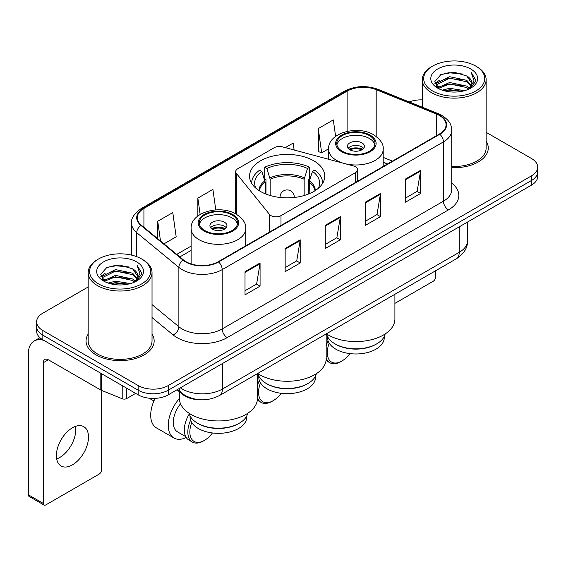 <?xml version="1.0" encoding="UTF-8"?>
<svg xmlns="http://www.w3.org/2000/svg" width="566" height="566" viewBox="0 0 566 566"><rect width="100%" height="100%" fill="white"/><g stroke="black" fill="none" stroke-linecap="round" stroke-linejoin="round"><path stroke-width="0.85" d="M355.526 166.8A7.096 4.096 0 0 0 353.509 165.987L282.342 146.827A7.096 4.096 0 0 0 274.333 147.648L237.777 168.746A7.096 4.096 0 0 0 235.697 171.647A7.096 4.096 0 0 0 236.362 173.373L269.55 214.457A7.096 4.096 0 0 0 280.998 215.625L355.526 172.595A7.096 4.096 0 0 0 357.606 169.701A7.096 4.096 0 0 0 355.526 166.8M313.748 160.801A37.604 21.706 0 0 0 272.77 156.096A37.604 21.706 0 0 0 249.556 176.153A37.604 21.706 0 0 0 260.572 191.506A37.604 21.706 0 0 0 301.544 196.211A37.604 21.706 0 0 0 324.757 176.153A37.604 21.706 0 0 0 313.748 160.801M387.427 164.027L383.196 162.315M199.437 399.716A21.282 12.289 180 0 1 182.691 394.488L176.995 389.783M88.176 286.976L42.846 313.154A21.282 12.289 0 0 0 36.613 321.842L36.613 331.11A21.282 12.289 0 0 0 42.846 339.798L138.161 394.827A21.282 12.289 0 0 0 168.265 394.827L531.467 185.132A21.282 12.289 0 0 0 537.7 176.443L537.7 171.809A21.282 12.289 0 0 1 531.467 180.497A21.282 12.289 0 0 0 537.7 171.809L537.7 167.175A21.282 12.289 0 0 0 531.467 158.487L486.137 132.317M36.613 321.842A21.282 12.289 0 0 0 42.846 330.53L138.161 385.559A21.282 12.289 0 0 0 168.265 385.559L168.265 390.193L531.467 180.497L168.265 390.193A21.282 12.289 0 0 1 138.161 390.193A21.282 12.289 0 0 0 168.265 390.193L168.265 394.827M42.846 330.53L42.846 335.164L138.161 390.193L42.846 335.164A21.282 12.289 0 0 1 36.613 326.476A21.282 12.289 0 0 0 42.846 335.164L42.846 339.798M88.176 334.117A34.052 19.661 0 0 0 86.053 340.958A34.052 19.661 0 0 0 96.022 354.861A34.052 19.661 0 0 0 133.137 359.12A34.052 19.661 0 0 0 154.157 340.958A34.052 19.661 0 0 0 152.028 334.117A34.052 19.661 0 0 1 154.157 340.958A34.052 19.661 0 0 1 133.137 359.12A34.052 19.661 0 0 1 96.022 354.861A34.052 19.661 0 0 1 86.053 340.958A34.052 19.661 0 0 1 88.176 334.117M439.414 115.478A22.704 13.11 180 0 1 446.058 124.746A22.704 13.11 180 0 1 439.414 134.015L218.179 261.74A22.704 13.11 180 0 1 183.525 259.992L141.38 225.24A22.704 13.11 180 0 1 137.276 217.719A22.704 13.11 180 0 1 143.927 208.451L347.114 91.14A22.704 13.11 180 0 1 376.185 89.676L436.379 114.007A22.704 13.11 180 0 1 439.414 115.478M439.81 115.245A23.27 13.435 0 0 0 436.704 113.738L376.51 89.407A23.27 13.435 0 0 0 346.71 90.914L143.523 208.217A23.27 13.435 0 0 0 140.92 225.424L183.066 260.176A23.27 13.435 0 0 0 218.582 261.973L439.81 134.241A23.27 13.435 0 0 0 439.81 115.245M245.014 271.673L245.014 294.844L260.07 286.155L260.07 262.985L245.014 271.673M245.014 290.733L256.61 284.04L260.006 263.756A5.674 3.276 -120 0 0 260.07 262.985M256.504 284.104L260.07 286.155M285.151 248.502L285.151 271.673L300.199 262.985L300.199 239.814L285.151 248.502M285.151 267.562L296.74 260.869L300.143 240.585A5.674 3.276 -120 0 0 300.199 239.814M296.641 260.933L300.199 262.985M405.546 178.99L405.546 202.161L420.602 193.473L420.602 170.302L405.546 178.99M405.546 198.05L417.142 191.358L420.538 171.074A5.674 3.276 -120 0 0 420.602 170.302M417.036 191.421L420.602 193.473M365.417 202.161L365.417 225.332L380.465 216.644L380.465 193.473L365.417 202.161M365.417 221.221L377.006 214.528L380.409 194.244A5.674 3.276 -120 0 0 380.465 193.473M376.906 214.592L380.465 216.644M325.28 225.332L325.28 248.502L340.336 239.814L340.336 216.644L325.28 225.332M325.28 244.392L336.876 237.699L340.272 217.415A5.674 3.276 -120 0 0 340.336 216.644M336.77 237.762L340.336 239.814M451.739 167.67A34.052 19.661 0 0 0 488.267 148.059A34.052 19.661 0 0 0 486.137 141.217A34.052 19.661 0 0 1 488.267 148.059A34.052 19.661 0 0 1 451.739 167.67M168.265 385.559L531.467 175.863A21.282 12.289 0 0 0 537.7 167.175M422.286 99.878A21.282 12.289 0 0 0 409.239 101.944M163.956 243.854L176.175 236.8L172.779 212.59L157.73 221.278L157.73 238.718M294.15 150.004L293.174 143.078L285.299 147.627M335.624 136.406L333.31 119.907L318.262 128.595L318.502 151.631M215.787 209.894L212.908 189.419L197.859 198.107L197.859 216M318.262 128.595L321.658 152.806L328.577 148.816M321.658 152.806L318.262 151.539M197.859 198.107L200.152 214.436M157.73 221.278L160.496 240.996M394.905 303.369L433.139 281.295A3.545 2.045 120 0 0 435.65 276.951L435.65 270.739M432.636 91.006A30.507 17.61 0 0 0 475.78 91.006A30.507 17.61 0 0 0 475.78 66.095L476.784 66.675A31.922 18.43 0 0 1 486.137 79.707A31.922 18.43 0 0 1 466.426 96.736A31.922 18.43 0 0 1 431.639 92.739A31.922 18.43 0 0 1 422.286 79.707A31.922 18.43 0 0 1 431.639 66.675L432.636 66.095A30.507 17.61 0 0 0 432.636 91.006M451.739 166.439A31.922 18.43 0 0 0 486.137 148.059L486.137 79.707M442.258 90.171L449.623 88.282L464.545 90.673M444.367 90.815L449.623 89.732L462.365 91.218L448.626 90.128L444.515 90.85M437.688 87.787L449.623 82.495L466.752 86.11L469.511 88.395M438.402 88.409L449.623 83.938L466.752 87.553L468.747 89.081M436.683 86.817L436.471 85.395L437.079 82.976L449.623 76.7L466.752 80.315L471.443 85.636M436.528 86.117L437.079 84.426L449.623 78.15L466.752 81.766L471.103 86.329M468.563 89.23A17.737 10.238 0 0 0 471.945 83.209A17.737 10.238 0 0 0 466.752 75.971L471.938 83.563M470.763 68.988A23.411 13.52 0 0 0 437.709 68.96A23.411 13.52 0 0 0 437.553 88.048A23.411 13.52 0 0 0 437.652 88.105A23.411 13.52 0 0 0 470.87 88.048A23.411 13.52 0 0 0 470.763 68.988M466.752 75.971L454.01 72.165L440.914 74.578L434.844 81.433L438.869 88.749M470.013 88.522L475.673 81.341L475.787 80.054L471.181 72.363L474.082 80.98L468.747 89.145M476.784 66.675L475.78 66.095A30.507 17.61 0 0 0 432.636 66.095M471.181 72.363L475.78 80.351M440.61 74.726L448.626 72.745L462.995 74.033M435.07 84.044L437.688 81.992M443.454 79.544L448.626 78.54L462.486 79.679M443.454 85.339L448.626 84.334L462.486 85.473M434.921 83.478L439.216 80.422M437.207 87.369L439.216 86.216M307.975 383.5L307.225 383.939A28.378 16.386 0 0 1 267.088 383.939L266.338 383.5A29.439 17.001 0 0 0 307.975 383.5A29.439 17.001 0 0 0 316.352 373.687M258.782 376.015L258.782 377.274A28.378 16.386 0 0 0 267.088 388.863A28.378 16.386 0 0 0 298.02 392.415A28.378 16.386 0 0 0 315.538 377.274L315.538 376.015M265.143 193.756L265.143 182.132L261.81 171.371A32.495 18.763 0 0 0 255.896 188.216M265.97 194.088L265.97 179.564L264.711 178.835L264.711 167.246A35.474 20.482 0 0 1 309.609 167.246L307.487 168.47A32.495 18.763 0 0 0 266.827 168.47L270.159 179.238L270.159 195.518M304.154 195.518L304.154 179.238L307.487 168.47M257.671 373.496A39.019 22.527 0 0 0 259.568 374.671A39.019 22.527 0 0 0 302.088 379.553A39.019 22.527 0 0 0 326.179 358.738L326.179 333.94M309.609 167.246L309.609 178.835L308.343 179.564L308.343 194.088M261.81 171.371L259.695 170.147A35.474 20.482 0 0 0 251.686 183.108A35.474 20.482 0 0 0 251.686 183.356L251.686 183.108M266.827 168.47L264.711 167.246M322.627 183.108L322.627 183.356A35.474 20.482 0 0 0 322.627 183.108A35.474 20.482 0 0 0 314.625 170.147L312.503 171.371L309.404 180.773L309.17 193.756M318.425 188.216A32.495 18.763 0 0 0 312.503 171.371M257.962 373.687A29.439 17.001 0 0 0 266.338 383.5L267.088 383.939M260.487 382.878A20.574 11.879 120 0 0 258.563 392.337A20.574 11.879 120 0 0 273.109 400.735A20.574 11.879 120 0 0 281.153 393.292M257.452 397.82A21.996 12.7 120 0 0 261.11 402.405A21.996 12.7 120 0 0 272.105 401.315L273.109 400.735M257.325 400.212A21.996 12.7 120 0 0 257.601 400.381L261.11 402.405M259.334 380.493A21.996 12.7 120 0 0 257.452 385.821M258.082 374.168A21.996 12.7 120 0 0 257.452 375.244M369.428 135.607A19.152 11.058 0 0 0 348.557 133.208A19.152 11.058 0 0 0 336.728 143.424A19.152 11.058 0 0 0 342.338 151.242A19.152 11.058 0 0 0 363.216 153.641A19.152 11.058 0 0 0 375.039 143.424A19.152 11.058 0 0 0 369.428 135.607M374.876 144.875A19.152 11.058 0 0 0 369.428 138.5A19.152 11.058 0 0 0 349.731 135.847A19.152 11.058 0 0 0 336.897 144.875M385.163 333.954A29.517 17.037 180 0 1 376.751 343.852L375.951 344.319A28.378 16.386 180 0 1 335.815 344.319L335.015 343.852A29.517 17.037 180 0 1 326.61 333.954M384.264 336.487L384.264 337.598A28.378 16.386 180 0 1 366.747 352.731A28.378 16.386 180 0 1 335.815 349.18A28.378 16.386 180 0 1 327.509 337.598L327.509 336.487M376.751 343.852A29.517 17.037 180 0 1 335.015 343.852L335.815 344.319M326.398 333.813A39.019 22.527 0 0 0 328.294 334.987A39.019 22.527 0 0 0 370.815 339.876A39.019 22.527 0 0 0 394.905 319.061L394.905 294.263M361.907 142.844A8.511 4.917 0 0 0 352.625 141.783A8.511 4.917 0 0 0 347.368 146.325A8.511 4.917 0 0 0 349.866 149.799A8.511 4.917 0 0 0 359.141 150.86A8.511 4.917 0 0 0 364.398 146.325A8.511 4.917 0 0 0 361.907 142.844M363.641 148.349A8.511 4.917 0 0 0 361.907 146.898A8.511 4.917 0 0 0 348.132 148.349M349.01 149.219A11.348 6.551 180 0 1 362.261 149.014L362.261 149.58M349.937 149.841A9.933 5.738 180 0 1 361.242 149.601L362.261 149.014M361.073 150.216L361.242 149.601M329.214 343.194A20.574 11.879 120 0 0 327.29 352.66A20.574 11.879 120 0 0 341.836 361.058A20.574 11.879 120 0 0 349.88 353.608M326.179 358.144A21.996 12.7 120 0 0 329.837 362.728A21.996 12.7 120 0 0 340.838 361.639L341.836 361.058M326.051 360.535A21.996 12.7 120 0 0 326.327 360.698L329.837 362.728M328.061 340.817A21.996 12.7 120 0 0 326.179 346.144M326.759 334.57A21.996 12.7 120 0 0 326.179 335.567M231.975 214.967A19.152 11.058 0 0 0 211.097 212.568A19.152 11.058 0 0 0 199.274 222.785A19.152 11.058 0 0 0 204.885 230.603A19.152 11.058 0 0 0 225.763 233.001A19.152 11.058 0 0 0 237.586 222.785A19.152 11.058 0 0 0 231.975 214.967M237.423 224.235A19.152 11.058 0 0 0 231.975 217.86A19.152 11.058 0 0 0 212.278 215.207A19.152 11.058 0 0 0 199.437 224.235M247.71 413.314A29.517 17.037 180 0 1 239.298 423.212L238.498 423.672A28.378 16.386 180 0 1 198.362 423.672L197.562 423.212A29.517 17.037 180 0 1 189.15 413.314M246.804 415.847L246.804 416.958A28.378 16.386 180 0 1 229.287 432.091A28.378 16.386 180 0 1 198.362 428.54A28.378 16.386 180 0 1 190.049 416.958L190.049 415.847M239.298 423.212A29.517 17.037 180 0 1 197.562 423.212L198.362 423.672M179.408 391.778L179.408 398.422A39.019 22.527 0 0 0 190.841 414.347A39.019 22.527 0 0 0 233.362 419.236A39.019 22.527 0 0 0 257.452 398.422L257.452 373.624M224.447 222.205A8.511 4.917 0 0 0 215.172 221.143A8.511 4.917 0 0 0 209.915 225.678A8.511 4.917 0 0 0 212.413 229.159A8.511 4.917 0 0 0 221.688 230.22A8.511 4.917 0 0 0 226.945 225.678A8.511 4.917 0 0 0 224.447 222.205M226.188 227.709A8.511 4.917 0 0 0 224.447 226.259A8.511 4.917 0 0 0 210.672 227.709M211.55 228.579A11.348 6.551 180 0 1 224.808 228.367L224.808 228.933M212.483 229.195A9.933 5.738 180 0 1 223.782 228.961L224.808 228.367M223.62 229.577L223.782 228.961M155.119 398.379A27.67 15.975 120 0 0 150.705 415.218A27.67 15.975 120 0 0 156.435 427.882L173.995 438.02A27.67 15.975 -60 0 1 168.265 425.356A27.67 15.975 -60 0 1 179.408 398.528M186.221 437.504A27.67 15.975 -60 0 1 173.995 438.02M191.761 422.554A20.574 11.879 120 0 0 189.836 432.021A20.574 11.879 120 0 0 204.383 440.419A20.574 11.879 120 0 0 212.427 432.969M190.608 420.177A21.996 12.7 120 0 0 187.827 432.021A21.996 12.7 120 0 0 192.383 442.088A21.996 12.7 120 0 0 203.378 440.999L204.383 440.419M185.698 436.584L177.54 431.879A20.574 11.879 -60 0 1 173.281 422.462A20.574 11.879 -60 0 1 180.519 403.756M189.306 413.93A21.996 12.7 120 0 0 184.318 429.99A21.996 12.7 120 0 0 188.874 440.058L192.383 442.088M75.476 426.375A22.704 13.11 -60 0 1 59.713 457.512A22.704 13.11 -60 0 1 56.685 458.927M72.448 464.863A22.704 13.11 120 0 0 87.277 444.855A22.704 13.11 120 0 0 83.796 426.665A22.704 13.11 120 0 0 72.448 427.79A22.704 13.11 120 0 0 57.612 447.791A22.704 13.11 120 0 0 61.093 465.988A22.704 13.11 120 0 0 72.448 464.863M126.749 388.241L126.749 398.521L135.656 393.377M43.907 340.407A28.378 16.386 -120 0 0 34.179 341.001A28.378 16.386 -120 0 0 28.3 353.991L28.3 494.755L43.349 503.443L43.349 362.679A7.096 4.096 60 0 1 44.82 359.431A7.096 4.096 60 0 1 48.365 359.785L100.819 390.066L100.819 373.27M43.349 503.443A3.545 2.045 120 0 0 44.084 505.063L29.036 496.375A3.545 2.045 -60 0 1 28.3 494.755M44.084 505.063A3.545 2.045 120 0 0 45.86 504.886L99.036 474.188A3.545 2.045 120 0 0 101.54 469.844L101.54 390.398M126.749 398.521A3.545 2.045 180 0 1 122.206 398.747L101.293 390.292A3.545 2.045 180 0 1 100.819 390.066M98.534 283.899A30.507 17.61 0 0 0 141.677 283.899A30.507 17.61 0 0 0 141.677 258.987L142.682 259.568A31.922 18.43 0 0 1 152.028 272.6A31.922 18.43 0 0 1 132.324 289.629A31.922 18.43 0 0 1 97.529 285.632A31.922 18.43 0 0 1 88.176 272.6A31.922 18.43 0 0 1 97.529 259.568L98.534 258.987A30.507 17.61 0 0 0 98.534 283.899M88.176 272.6L88.176 340.958A31.922 18.43 0 0 0 97.529 353.991A31.922 18.43 0 0 0 132.324 357.981A31.922 18.43 0 0 0 152.028 340.958L152.028 272.6M108.156 283.064L115.514 281.182L130.442 283.573M110.257 283.707L115.514 282.625L128.256 284.111M103.564 280.701L115.514 275.387L132.642 279.003L135.401 281.288M104.293 281.302L115.514 276.838L132.642 280.453L134.637 281.974M102.58 279.717L102.368 278.288L102.97 275.868L115.514 269.593L132.642 273.208L137.333 278.529M102.425 279.01L102.97 277.319L115.514 271.043L132.642 274.659L137 279.222M134.46 282.123A17.737 10.238 0 0 0 137.842 276.109A17.737 10.238 0 0 0 132.642 268.864L137.828 276.456M136.661 261.888A23.411 13.52 0 0 0 103.599 261.853A23.411 13.52 0 0 0 103.451 280.941A23.411 13.52 0 0 0 103.55 280.998A23.411 13.52 0 0 0 136.76 280.941A23.411 13.52 0 0 0 136.661 261.888M132.642 268.864L119.9 265.065L106.804 267.47L100.734 274.333L104.76 281.642M135.911 281.415L141.564 274.234L141.677 272.954L137.078 265.263L139.979 273.88L134.644 282.038M142.682 259.568L141.677 258.987A30.507 17.61 0 0 0 98.534 258.987M137.078 265.263L141.677 273.244M106.5 267.619L114.523 265.645L128.885 266.933M100.967 276.944L103.585 274.885M109.344 272.437L114.523 271.432L128.376 272.571M109.344 278.231L114.523 277.227L128.376 278.366M110.405 283.743L114.523 283.021L128.241 284.118M100.819 276.371L105.113 273.321M103.097 280.269L105.113 279.109M182.691 393.851L182.691 394.488M236.362 173.373L236.362 214.231M269.55 214.457L269.55 232.081M280.998 215.625L280.998 225.473M355.526 172.595L355.526 182.443M180.405 387.816A28.378 16.386 0 0 0 182.309 389.033A28.378 16.386 0 0 0 222.445 389.033L459.224 252.33A28.378 16.386 0 0 0 467.537 240.741C467.749 247.788 463.993 253.809 456.288 258.825L219.502 395.528A14.192 8.193 60 0 0 222.445 389.033L222.445 363.549M459.224 226.839L459.224 252.33A14.192 8.193 60 0 1 456.288 258.825M179.252 388.481A14.192 9.488 129.5 0 0 181.728 393.094L177.42 389.542M531.467 185.132L531.467 175.863M138.161 394.827L138.161 385.559M451.739 183.129A35.474 20.482 180 0 1 448.442 209.894L227.207 337.626A7.096 4.096 60 0 1 222.19 328.938L443.426 201.206A28.378 16.386 0 0 0 451.739 189.624L451.739 130.307A28.378 16.386 180 0 1 443.426 141.889A7.096 4.096 -120 0 0 439.81 134.241M227.207 337.626A35.474 20.482 180 0 1 177.045 337.626A35.474 20.482 180 0 1 173.069 334.888L152.028 317.54M183.066 260.176A7.096 4.747 129.5 0 0 178.877 267.428L178.877 326.745A28.378 16.386 0 0 0 182.061 328.938A28.378 16.386 0 0 0 222.19 328.938L222.19 269.621A28.378 16.386 180 0 1 178.877 267.428L136.731 232.676A28.378 16.386 180 0 1 131.602 223.28L131.602 255.132M451.739 130.307C451.279 125.433 450.826 121.372 441.954 115.471L438.226 113.66A7.096 3.325 112 0 0 436.704 113.738M438.226 113.66L378.031 89.329C366.28 85.169 355.13 85.77 344.567 91.14A7.096 4.096 60 0 1 346.71 90.914M143.523 208.217A7.096 4.096 -120 0 0 141.38 208.451C134.015 213.743 130.76 218.688 131.602 223.28M140.92 225.424A7.096 4.747 129.5 0 0 136.731 232.676L136.731 256.674M378.031 89.329A7.096 3.325 112 0 0 376.51 89.407M218.582 261.973A7.096 4.096 60 0 1 222.19 269.621L443.426 141.889L443.426 201.206A7.096 4.096 60 0 0 448.442 209.894M152.028 304.607L178.877 326.745A7.096 4.747 -50.5 0 1 173.069 334.888M143.927 208.451L143.927 227.334M436.379 114.007L436.379 135.762M376.185 89.676L376.185 136.441M392.45 161.126L383.196 157.383M347.114 91.14L347.114 131.39M191.117 246.083L176.734 254.389M325.28 226.067L340.272 217.415M365.417 202.897L380.409 194.244M405.546 179.726L420.538 171.074M285.151 249.238L300.143 240.585M245.014 272.409L260.006 263.756M265.143 182.132A27.812 16.053 0 0 0 259.419 190.806M304.154 179.238A27.812 16.053 0 0 0 270.159 179.238M264.909 180.773A28.144 16.251 0 0 0 259.016 190.551M304.388 177.88A28.144 16.251 0 0 0 269.925 177.88M315.297 190.551A28.144 16.251 0 0 0 309.404 180.773M314.901 190.806A27.812 16.053 0 0 0 309.17 182.132M280.106 197.477A7.096 4.096 180 0 1 280.064 197.01L280.064 197.47M294.249 197.47L294.249 197.01A7.096 4.096 180 0 1 294.207 197.477M341.588 151.681A20.22 11.674 0 0 0 370.185 151.681A20.22 11.674 0 0 0 370.185 135.168A20.22 11.674 0 0 0 341.588 135.168A20.22 11.674 0 0 0 341.588 151.681M383.196 166.468L383.196 149.219A27.317 15.77 180 0 1 366.336 163.786A27.317 15.77 180 0 1 336.572 160.369A27.317 15.77 180 0 1 328.57 149.219L328.57 159.272M204.135 231.041A20.22 11.674 0 0 0 232.725 231.041A20.22 11.674 0 0 0 232.725 214.528A20.22 11.674 0 0 0 204.135 214.528A20.22 11.674 0 0 0 204.135 231.041M245.743 245.828L245.743 228.579A27.317 15.77 180 0 1 228.883 243.147A27.317 15.77 180 0 1 199.119 239.729A27.317 15.77 180 0 1 191.117 228.579L191.117 263.933M43.349 362.679L48.365 359.785M101.293 373.539L101.293 390.292M122.206 398.747L122.206 385.616M235.697 171.647L235.697 213.856M357.606 169.701L357.606 181.24M219.502 395.528C208.083 401.266 196.664 401.266 185.252 395.528L181.728 393.094M467.537 240.741L467.537 222.042M344.567 91.14L141.38 208.451M191.117 250.405L179.818 256.929M387.583 163.935L383.196 162.159M436.471 86.57L436.471 85.395M422.286 107.222L422.286 79.707M294.249 197.01A7.096 7.096 0 0 0 283.608 190.862A7.096 7.096 0 0 0 280.064 197.01M383.196 149.219C383.798 144.408 380.642 139.611 373.73 134.821C357.627 124.853 327.622 132.847 328.57 149.219M245.743 228.579C246.344 223.768 243.189 218.971 236.277 214.181C220.174 204.213 190.169 212.208 191.117 228.579M153.91 400.976L149.091 398.195M34.179 341.001L39.917 337.683M102.368 279.463L102.368 278.288"/></g></svg>
